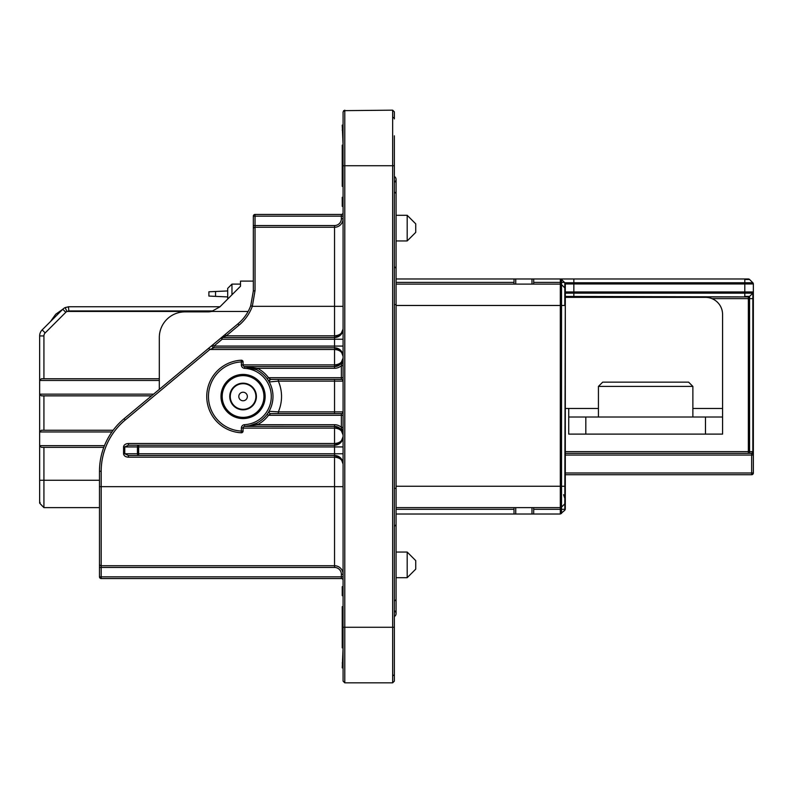 <?xml version="1.0" encoding="UTF-8"?>
<svg xmlns="http://www.w3.org/2000/svg" width="793" height="793" viewBox="0 0 793 793"><rect width="100%" height="100%" fill="white"/><g stroke="black" fill="none" stroke-linecap="round" stroke-linejoin="round"><path stroke-width="1.19" d="M565.31 297.355L705.483 297.355A17.099 17.099 0 0 1 722.582 314.444L722.582 408.464L692.874 408.464M598.428 408.464L565.31 408.464M568.73 408.464L568.73 417.009L585.819 417.009L585.819 434.108L568.73 434.108L568.73 417.009M722.582 417.009L722.582 434.108L705.483 434.108L705.483 417.009L722.582 417.009L722.582 408.464M705.483 434.108L585.819 434.108M705.483 417.009L585.819 417.009M598.428 386.419L602.7 382.137L688.602 382.137L692.874 386.419L598.428 386.419L598.428 417.009M342.229 186.315L343.082 186.315L342.229 186.315L342.229 145.129L343.082 145.129L342.229 125.125L343.082 125.125M343.082 206.319L342.229 206.319L342.229 197.328L343.082 197.328M343.082 646.761L343.082 647.871L342.229 647.871L342.229 646.761L343.082 646.761L343.082 146.239L342.229 146.239M343.082 595.672L342.229 595.672L342.229 586.681L343.082 586.681M342.229 646.761L342.229 606.685L343.082 606.685M394.359 135.811L394.359 627.273L392.654 627.273L392.654 165.727L344.786 165.727L344.786 627.273L343.082 627.273L343.082 681.128L344.786 682.832L392.654 682.832L392.654 627.273L344.786 627.273L344.786 682.832L343.082 681.128L343.082 667.875L342.229 667.875L343.082 647.871M243.074 409.317A12.817 12.817 0 0 0 255.901 396.5A12.817 12.817 0 0 0 243.074 383.683A12.817 12.817 0 0 0 230.257 396.5A12.817 12.817 0 0 0 243.074 409.317A12.817 12.817 0 0 1 230.257 396.5A12.817 12.817 0 0 1 243.074 383.683M407.186 552.057L415.73 560.611L415.73 569.156L407.186 577.7L407.186 552.057L396.074 552.057M407.186 215.299L415.73 223.844L415.73 232.389L407.186 240.943L407.186 215.299L396.074 215.299M244.502 366.614L244.69 366.624A29.916 29.916 0 0 1 272.99 396.5A29.916 29.916 0 0 1 244.69 426.376L248.189 425.98M249.775 425.653L256.605 423.184L257.378 424.711L334.537 424.711A10.259 10.259 0 0 1 341.367 427.318L343.082 434.96L340.574 428.924L334.537 426.416L244.66 426.376M278.323 379.401L278.323 381.116A38.46 38.46 0 0 1 278.323 411.884L269.065 411.309M267.608 413.619L267.132 414.283L268.5 415.304A31.621 31.621 0 0 1 257.378 424.711L244.462 426.396M278.323 413.599L278.323 411.884L334.537 411.884L334.537 381.116L343.082 381.116A1.705 1.705 0 0 0 341.367 379.401L270.71 379.401L268.5 377.696L267.251 378.876M268.966 381.512L269.214 381.939C268.619 381.701 269.114 380.858 270.7 379.401A1.705 1.705 0 0 0 269.214 381.948L278.323 381.116L334.537 381.116L334.537 379.401M243.074 364.879L334.537 364.879L334.537 366.584A8.545 8.545 0 0 0 343.082 358.039L341.367 365.682A10.259 10.259 0 0 1 334.537 368.289L257.378 368.289L256.605 369.816L244.403 366.584L334.537 366.584L340.574 364.076L343.082 358.039C342.566 362.193 339.721 364.473 334.537 364.879L334.537 349.485L209.848 349.485L125.175 420.042A66.671 66.671 0 0 0 101.187 471.26L101.187 486.674L334.537 486.674L334.537 457.184L128.397 457.184L128.397 455.479L138.656 455.479L128.397 455.479L124.769 453.765L137.447 453.765L137.447 446.925L124.769 446.925L128.397 445.22L334.537 445.22L334.537 428.121L243.074 428.121M565.31 296.919L573.854 296.919L565.31 296.919M565.31 296.423L748.364 296.919L573.854 296.919L573.854 293.152L565.31 293.152M269.214 411.052A1.705 1.705 0 0 0 270.71 413.599L341.367 413.599A1.705 1.705 0 0 0 343.082 411.884L334.537 411.884L334.537 413.599M343.082 661.025L343.082 662.898L342.229 662.898M343.082 145.129L343.082 146.239M343.082 165.727L343.082 111.872L343.082 118.9L343.082 111.872L344.786 110.168L344.786 165.727L343.082 165.727M396.074 284.102L560.324 284.102L560.324 278.977L748.364 278.977L560.324 278.977L573.854 278.977L573.854 282.744L744.805 282.744L744.805 279.473L749.573 279.473A1.705 1.705 0 0 0 748.364 278.977A1.705 1.705 0 0 1 749.573 279.473A1.705 1.705 0 0 0 748.364 278.977M565.31 283.953L564.804 282.744L573.854 282.744L573.854 291.943L744.805 291.943L744.805 283.953L565.31 283.953L565.31 494.693M564.804 287.879L564.804 282.744L561.533 279.473L561.533 284.608L564.804 287.879A1.705 1.705 0 0 1 565.31 289.088A1.705 1.705 0 0 0 564.804 287.879L564.804 305.474L561.533 305.474L561.533 486.248L565.31 486.248L565.31 502.633A1.705 1.705 0 0 1 564.804 503.842L565.31 291.943L573.854 291.943L573.854 293.152L744.805 293.152L744.805 291.943L753.35 291.943L753.35 472.995L751.645 472.995L751.645 455.053L565.31 455.053M565.31 501.206L565.31 509.047M50.702 321.343L62.786 309.26A8.545 8.545 0 0 1 65.105 307.605L68.832 306.752L65.264 307.535L68.832 306.752L219.998 306.752M394.359 627.273L394.359 681.128L394.359 674.1L394.359 681.128L392.654 682.832M394.359 111.872L394.359 118.9L394.359 111.872L392.654 110.168L343.587 110.653M213.367 310.945L68.832 310.945L66.969 311.451A4.272 4.272 0 0 0 65.809 312.283L45.171 332.911A4.272 4.272 0 0 0 43.922 335.935L43.922 378.767L41.355 378.767L39.65 380.471L39.65 335.935A8.545 8.545 0 0 1 42.158 329.888L62.786 309.26L55.718 314.246L62.786 309.26L65.809 312.283M396.074 486.248L561.533 486.248L561.533 509.324L565.29 509.324L564.804 510.256L564.804 503.842L561.533 507.114A1.705 1.705 0 0 1 560.324 507.619L396.074 507.619M515.737 507.619L515.737 514.023L396.074 514.023M514.023 514.023L514.023 509.324L396.074 509.324M396.074 278.977L515.737 278.977L515.737 284.102M396.074 282.397L514.023 282.397L514.023 278.977M159.314 378.767L43.922 378.767M111.902 431.967L39.65 431.967L39.65 394.151L41.355 395.856L151.532 395.856M43.922 395.856L43.922 430.262L41.355 430.262L39.65 431.967L39.65 422.57M113.141 430.262L43.922 430.262M39.65 455.053L39.65 445.646L41.355 447.361L103.794 447.361M43.922 447.361L43.922 507.619L99.482 507.619L99.482 567.451L101.187 567.451L101.187 576.848L341.367 576.848L341.367 574.281A6.84 6.84 0 0 0 334.537 567.451L101.187 567.451L101.187 565.736L334.537 565.736L334.537 486.674L343.082 486.674M227.69 299.06L227.69 288.374L231.962 284.102L240.507 284.102L240.507 283.25M231.962 284.102L231.962 294.788M753.201 283.25A1.705 1.705 0 0 0 752.844 282.744A1.705 1.705 0 0 1 753.35 283.953L753.35 291.943A1.705 1.705 0 0 1 752.844 293.152L744.805 293.152L744.805 296.423L749.573 296.423L752.844 293.152A1.705 1.705 0 0 0 753.35 291.943M752.844 282.744A1.705 1.705 0 0 1 753.35 283.953L744.805 283.953L744.805 282.744L752.844 282.744L749.573 279.473M343.082 576.848L341.367 576.848L341.367 578.553A1.705 1.705 0 0 1 343.082 580.268A1.705 1.705 0 0 0 341.367 578.553L101.187 578.553A1.705 1.705 0 0 1 99.482 576.848L99.482 567.451M99.482 486.674L101.187 486.674L101.187 565.736A1.705 1.705 0 0 1 99.482 564.031L99.482 471.26A68.376 68.376 0 0 1 124.085 418.734L237.959 323.841A42.733 42.733 0 0 0 250.717 305.741L253.334 291.011L253.334 228.969A1.705 1.705 0 0 1 255.039 227.264L334.537 227.264L334.537 225.549A6.84 6.84 0 0 0 341.367 218.719L341.367 216.152L255.039 216.152L255.039 225.549L334.537 225.549M340.94 350.675L343.082 356.325A8.545 8.545 0 0 0 334.537 347.78L213.951 347.78L209.848 349.485L208.757 348.177M225.162 334.497L226.263 335.816L222.159 337.521L334.537 337.521L334.537 227.264A8.545 8.545 0 0 0 343.082 218.719A8.545 8.545 0 0 1 334.537 227.264A8.545 8.545 0 0 0 343.082 218.719A8.545 8.545 0 0 1 334.537 227.264M564.804 510.256L560.324 514.023L531.974 514.023L531.974 507.619M515.737 514.023L531.974 514.023M531.974 284.102L531.974 278.977L515.737 278.977M531.974 278.977L560.324 278.977M533.689 278.977L533.689 282.397L564.457 282.397M560.324 514.023L560.324 509.324L533.689 509.324L533.689 514.023M565.31 453.338L751.645 453.338L751.645 455.053L753.35 455.053A1.705 1.705 0 0 0 751.645 453.338L752.844 451.633L752.844 293.152M39.65 409.753L39.65 394.151L153.584 394.151M159.314 380.471L39.65 380.471L39.65 364.879M343.082 216.152L341.367 216.152L341.367 214.447A1.705 1.705 0 0 0 343.082 212.732A1.705 1.705 0 0 1 341.367 214.447L255.039 214.447A1.705 1.705 0 0 0 253.334 216.152L255.039 216.152L255.039 214.447A1.705 1.705 0 0 0 253.334 216.152L253.334 225.549L255.039 225.549L255.039 290.674L252.323 306.326L343.082 306.326M253.334 225.549L253.334 228.969M253.334 240.081L253.334 250.737M248.13 311.451L211.592 311.451L219.879 306.871L240.507 286.243L240.507 281.109L253.334 281.109L253.334 250.132M39.65 503.139L43.694 507.381L39.65 503.149L42.564 506.261L39.65 503.139L39.65 445.646L104.458 445.646M39.65 431.967L39.65 445.646M39.65 380.471L39.65 394.151M215.537 296.374L208.886 296.067L208.886 291.794L215.537 291.497L215.537 296.374L227.69 296.919M227.69 290.942L215.537 291.497M55.698 314.276L50.871 320.987L55.698 314.276M514.023 507.619L514.023 509.324M533.689 509.324L533.689 507.619M533.689 284.102L533.689 282.397M514.023 282.397L514.023 284.102M340.94 458.364L343.082 464.024A8.545 8.545 0 0 0 334.537 455.479L138.656 455.479L138.656 453.765L334.537 453.765L334.537 446.925L138.656 446.925L138.656 453.765L137.447 453.765A1.705 1.209 -90 0 0 138.656 455.479M138.656 445.22A1.705 1.209 -90 0 0 137.447 446.925L138.656 446.925L138.656 445.22L128.397 445.22L128.397 443.515C125.482 443.723 123.867 444.863 123.559 446.925L123.559 453.765C123.867 455.826 125.482 456.966 128.397 457.184M241.369 432.78A1.705 1.705 0 0 1 241.28 432.78A1.705 1.705 0 0 0 241.369 432.78A1.705 1.705 0 0 1 241.28 432.78A36.329 36.329 0 0 1 206.745 396.5A36.329 36.329 0 0 1 241.28 360.22A1.705 1.705 0 0 1 243.074 361.925L243.074 364.919A1.705 1.705 0 0 0 244.69 366.624L244.67 366.624A29.916 29.916 0 0 1 272.99 396.5A29.916 29.916 0 0 1 244.69 426.376A1.705 1.705 0 0 0 243.074 428.081L243.074 431.075A1.705 1.705 0 0 1 241.28 432.78A36.329 36.329 0 0 1 206.745 396.5A36.329 36.329 0 0 1 241.28 360.22A1.705 1.705 0 0 1 241.369 360.22M241.28 432.78L241.369 428.081L243.094 427.833M343.082 434.96C342.517 430.777 339.672 428.498 334.537 428.121L334.537 426.416A8.545 8.545 0 0 1 343.082 434.96A8.545 8.545 0 0 0 334.537 426.416L334.537 424.711M340.712 442.573L343.082 436.675C342.566 440.829 339.721 443.109 334.537 443.515L128.397 443.515M340.574 442.712L334.537 445.22A8.545 8.545 0 0 0 343.082 436.675A8.545 8.545 0 0 1 334.537 445.22L334.537 446.925L343.082 446.925M340.574 457.977L334.537 455.479L334.537 453.765L343.082 453.765M343.082 464.024C342.517 459.841 339.672 457.561 334.537 457.184L334.537 455.479M341.367 574.281L343.082 574.281A8.545 8.545 0 0 0 334.537 565.736L334.537 567.451M343.082 339.235L222.159 339.235L213.951 346.075L334.537 346.075L334.537 337.521A8.545 8.545 0 0 0 343.082 328.976A8.545 8.545 0 0 1 334.537 337.521L340.574 335.023L343.082 328.976C342.566 333.129 339.721 335.409 334.537 335.816L226.263 335.816L239.05 325.15A44.448 44.448 0 0 0 252.323 306.326L250.717 305.741A42.733 42.733 0 0 1 237.959 323.841L239.05 325.15M340.574 350.288L334.537 347.78L334.537 346.075L343.082 346.075M343.082 356.325C342.517 352.142 339.672 349.862 334.537 349.485L334.537 347.78M65.105 307.605L66.969 311.451L211.592 311.451A17.099 17.099 0 0 1 207.786 311.877L184.957 311.877A25.644 25.644 0 0 0 159.314 337.521L159.314 389.373M565.31 451.633L748.364 451.633L748.364 296.919A1.705 1.705 0 0 0 749.573 296.423L749.573 451.633L753.35 451.633M561.533 513.527L561.533 509.324L560.324 509.324L560.324 305.474L561.533 305.474L561.533 284.608A1.705 1.705 0 0 0 560.324 284.102L560.324 305.474L396.074 305.474M39.65 503.089L40.156 502.504M212.851 344.757A1.705 1.705 0 0 0 213.951 347.78L213.951 346.075L212.851 344.757A1.705 1.705 0 0 0 213.951 347.78M221.059 337.917A1.705 1.705 0 0 1 222.159 337.521L222.159 339.235L221.059 337.917A1.705 1.705 0 0 1 222.159 337.521A1.705 1.705 0 0 0 221.059 337.917M53.736 318.31L54.261 317.864M563.595 494.693L564.804 498.321M565.31 472.995L751.645 472.995L751.645 474.71A1.705 1.705 0 0 0 753.35 472.995A1.705 1.705 0 0 1 751.645 474.71L565.31 474.71M341.367 413.599L341.367 427.318L343.082 427.318M270.71 413.599L268.5 415.304L343.082 415.304M343.082 377.696L268.5 377.696A31.621 31.621 0 0 0 257.378 368.289L244.462 366.604M343.082 365.682L341.367 365.682L341.367 379.401M394.359 616.558A3.42 3.42 0 0 0 394.359 610.64A3.42 3.42 0 0 1 394.359 616.558A3.42 3.42 0 0 0 396.074 613.604L396.074 524.044A3.42 2.419 0 0 1 394.359 526.136M394.359 192.075A3.42 2.419 0 0 1 396.074 194.166L396.074 179.396A3.42 3.42 0 0 0 394.359 176.442A3.42 3.42 0 0 1 396.074 179.396A3.42 3.42 0 0 0 394.359 176.442A3.42 3.42 0 0 1 394.359 182.36M342.229 130.102L343.082 130.102M342.229 591.657L343.082 591.657M343.082 607.795L342.229 607.795M243.074 374.425A22.075 22.075 0 0 1 265.149 396.5A22.075 22.075 0 0 1 243.074 418.575A22.075 22.075 0 0 1 220.999 396.5A22.075 22.075 0 0 1 243.074 374.425M243.074 417.366A20.866 20.866 0 0 0 263.94 396.5A20.866 20.866 0 0 0 243.074 375.634A20.866 20.866 0 0 0 222.209 396.5A20.866 20.866 0 0 0 243.074 417.366M243.074 383.178A13.322 13.322 0 0 1 256.397 396.5A13.322 13.322 0 0 1 243.074 409.822A13.322 13.322 0 0 1 229.752 396.5A13.322 13.322 0 0 1 243.074 383.178M243.074 392.228A4.272 4.272 0 0 0 238.802 396.5A4.272 4.272 0 0 0 243.074 400.772A4.272 4.272 0 0 0 247.347 396.5A4.272 4.272 0 0 0 243.074 392.228M753.35 298.634L711.985 298.634M748.364 453.338L748.364 451.633L749.573 451.633A1.705 1.209 90 0 0 750.783 453.338M39.65 480.261L99.482 480.261M39.65 335.935L43.922 335.935M396.074 287.264L396.074 304.621L394.359 304.621M249.874 425.633L244.67 426.376L244.601 424.661A28.211 28.211 0 0 0 271.285 396.5A28.211 28.211 0 0 0 244.601 368.339L244.69 366.624A1.705 1.705 0 0 1 243.074 364.919L241.369 364.919L241.369 361.925A34.614 34.614 0 0 0 208.46 396.5A34.614 34.614 0 0 0 241.369 431.075L243.074 431.075M244.601 424.661A3.42 3.42 0 0 0 241.369 428.081M241.369 364.919A3.42 3.42 0 0 0 244.601 368.339M123.559 446.925L124.769 446.925L124.769 453.765L123.559 453.765M241.369 361.925L241.28 360.22A1.705 1.705 0 0 1 243.074 361.925L241.369 361.925M334.537 368.289L334.537 366.584A8.545 8.545 0 0 0 343.082 358.039M101.187 471.26L99.482 471.26A68.376 68.376 0 0 1 124.085 418.734L125.175 420.042M42.158 329.888L45.171 332.911M68.466 306.762L68.832 310.945M748.364 296.919A1.705 1.705 0 0 0 749.573 296.423M561.533 284.608A1.705 1.705 0 0 0 560.324 284.102M101.187 578.553L101.187 576.848L99.482 576.848A1.705 1.705 0 0 0 101.187 578.553M99.482 564.031A1.705 1.705 0 0 0 101.187 565.736M343.082 218.719L341.367 218.719M250.717 305.741L253.334 291.011L255.039 290.674M394.359 165.727L392.654 165.727L392.654 110.168M753.35 455.053A1.705 1.705 0 0 0 751.645 453.338M343.082 201.343L342.229 201.343M342.229 185.205L343.082 185.205M392.654 117.414A1.705 1.487 0 0 1 394.359 118.9M392.654 675.586A1.705 1.487 0 0 0 394.359 674.1M339.235 458.314L339.235 456.887M339.235 429.261L339.235 427.824M339.235 365.176L339.235 363.749M339.235 350.625L339.235 349.188M394.359 266.864A3.42 2.419 0 0 1 396.074 268.956L396.074 179.396M394.359 488.379L396.074 488.379L396.074 268.956M394.359 600.925A3.42 2.419 0 0 0 396.074 598.834L396.074 613.604M692.874 386.419L692.874 417.009M407.186 240.943L396.074 240.943M407.186 577.7L396.074 577.7M244.67 366.624L249.874 367.367M396.074 524.044L396.074 304.621M396.074 587.95L396.074 513.16"/></g></svg>
